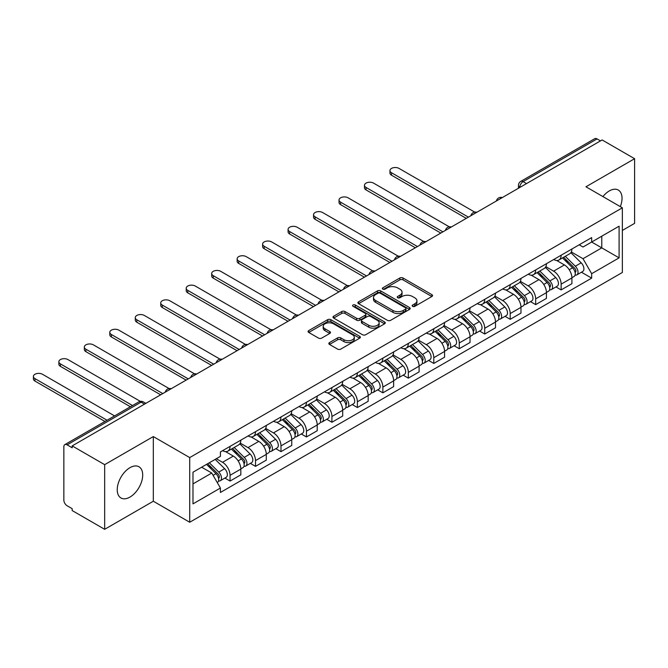 <?xml version="1.0" encoding="UTF-8"?>
<svg xmlns="http://www.w3.org/2000/svg" width="668" height="668" viewBox="0 0 668 668"><rect width="100%" height="100%" fill="white"/><g stroke="black" fill="none" stroke-linecap="round" stroke-linejoin="round"><path stroke-width="1" d="M412.615 306.336A1.586 0.918 0 0 0 414.861 306.336L431.887 296.509A2.263 1.311 0 0 0 432.547 295.582A2.263 1.311 0 0 0 431.887 294.655L403.038 278.005A2.263 1.311 0 0 0 399.84 278.005L382.806 287.833A1.586 0.918 0 0 0 382.346 288.476A1.586 0.918 0 0 0 382.806 289.127A1.586 0.918 0 0 0 385.052 289.127L387.256 287.858A7.256 4.183 0 0 1 397.51 287.858L399.915 289.244A7.256 4.183 0 0 1 402.044 292.2A7.256 4.183 0 0 1 399.915 295.164L397.71 296.433A1.586 0.918 0 0 0 397.251 297.085A1.586 0.918 0 0 0 397.71 297.728A1.586 0.918 0 0 0 399.957 297.728L402.161 296.458A7.256 4.183 0 0 1 412.415 296.458L414.82 297.844A7.256 4.183 0 0 1 416.941 300.809A7.256 4.183 0 0 1 414.82 303.765L412.615 305.042A1.586 0.918 0 0 0 412.148 305.685A1.586 0.918 0 0 0 412.615 306.336L412.615 305.042M129.968 497.084A18.011 10.396 120 0 0 141.733 481.21A18.011 10.396 120 0 0 138.977 466.782A18.011 10.396 120 0 0 129.968 467.675A18.011 10.396 120 0 0 118.203 483.54A18.011 10.396 120 0 0 120.966 497.977A18.011 10.396 120 0 0 129.968 497.084M620.321 206.637A18.011 10.396 120 0 0 618.301 190.046A18.011 10.396 120 0 0 609.291 190.939A18.011 10.396 120 0 0 602.92 196.592M329.491 342.584A2.263 1.311 0 0 0 328.823 343.502A2.263 1.311 0 0 0 329.491 344.429L337.582 349.105A2.263 1.311 0 0 0 340.789 349.105L359.693 338.183A2.263 1.311 0 0 0 360.361 337.256A2.263 1.311 0 0 0 359.693 336.338L330.852 319.68A2.263 1.311 0 0 0 327.646 319.68L308.733 330.602A2.263 1.311 0 0 0 308.073 331.52A2.263 1.311 0 0 0 308.733 332.447L318.511 338.091A2.263 1.311 0 0 0 321.717 338.091L329.808 333.424A2.263 1.311 0 0 0 330.468 332.497A2.263 1.311 0 0 0 329.808 331.57L324.957 328.773A6.062 3.499 0 0 1 323.187 326.293A6.062 3.499 0 0 1 326.928 323.061A6.062 3.499 0 0 1 333.532 323.821L352.52 334.785A6.062 3.499 0 0 1 354.299 337.256A6.062 3.499 0 0 1 350.558 340.496A6.062 3.499 0 0 1 343.953 339.736L340.789 337.908A2.263 1.311 0 0 0 337.582 337.908L329.491 342.584L329.491 344.429M189.72 457.588L153.314 436.571L104.667 464.661L72.177 445.898L602.11 139.946L634.6 158.7L585.953 186.789L622.359 207.815L189.72 457.588L189.72 522.251L622.359 272.469L622.359 207.815M387.415 320.331A2.263 1.311 0 0 0 390.621 320.331L409.534 309.409A2.263 1.311 0 0 0 410.194 308.491A2.263 1.311 0 0 0 409.534 307.564L380.685 290.906A2.263 1.311 0 0 0 377.478 290.906L358.574 301.827A2.263 1.311 0 0 0 357.906 302.754A2.263 1.311 0 0 0 358.574 303.673L387.415 320.331M353.681 306.679A1.586 0.918 0 0 1 355.284 306.904L384.584 323.813L365.705 334.718A2.263 1.311 0 0 1 362.499 334.718L333.658 318.06L333.658 316.214A2.263 1.311 0 0 0 332.99 317.141A2.263 1.311 0 0 0 333.658 318.06M333.658 316.214L341.749 311.538A2.263 1.311 0 0 1 344.947 311.538L356.645 318.294A2.263 1.311 0 0 0 359.852 318.294L365.221 315.196A2.263 1.311 0 0 0 365.889 314.269A2.263 1.311 0 0 0 365.221 313.342L353.046 306.311A1.586 0.918 0 0 1 352.579 305.668A1.586 0.918 0 0 1 353.556 304.817A1.586 0.918 0 0 1 355.284 305.017L384.609 321.951A2.263 1.311 0 0 1 385.277 322.869A2.263 1.311 0 0 1 384.609 323.796L384.609 321.951M104.667 464.661L104.667 529.315L72.177 510.561L72.177 508.674L67.117 505.751A4.618 2.664 -120 0 1 63.852 500.098L63.852 446.75A4.618 2.664 -120 0 1 64.804 444.637L138.76 401.936A4.618 2.664 60 0 1 141.073 402.169L67.117 444.863A4.618 2.664 -120 0 0 64.804 444.637M622.359 230.435L634.6 223.362L634.6 158.7M104.667 529.315L153.314 501.234L189.72 522.251M72.177 445.898L72.177 447.785L67.117 444.863M526.526 183.591L523.094 181.604A4.618 2.664 60 0 0 520.789 181.379L594.745 138.685A4.618 2.664 60 0 1 597.05 138.911L523.094 181.604A4.618 2.664 120 0 0 519.829 187.265L519.829 187.449M600.482 140.89L597.05 138.911M561.137 255.226A10.621 6.129 60 0 1 558.932 259.986L569.712 253.765A10.621 6.129 -120 0 0 571.908 249.005M545.84 266.657L553.622 271.15A10.621 6.129 60 0 1 561.137 284.159L571.908 277.938A10.621 6.129 -120 0 0 564.402 264.929L556.686 260.478M571.908 277.938L571.908 283.691L561.137 289.912L555.968 286.923M558.932 259.986A10.621 6.129 60 0 1 553.705 259.51M561.137 284.159L561.137 289.912M535.669 269.922A10.621 6.129 60 0 1 533.465 274.69L544.245 268.469A10.621 6.129 -120 0 0 546.441 263.701M530.501 301.627L535.669 304.616L546.441 298.396L546.441 292.642A10.621 6.129 -120 0 0 538.934 279.633L531.219 275.183M533.465 274.69A10.621 6.129 60 0 1 528.238 274.214M520.372 281.362L528.154 285.854A10.621 6.129 60 0 1 535.669 298.863L535.669 304.616M510.193 284.626A10.621 6.129 60 0 1 507.997 289.394L518.777 283.174A10.621 6.129 -120 0 0 520.973 278.406M505.033 316.331L510.202 319.312L520.973 313.092L520.973 307.347A10.621 6.129 -120 0 0 513.467 294.337L505.751 289.887M507.997 289.394A10.621 6.129 60 0 1 502.77 288.918M494.905 296.066L502.687 300.558A10.621 6.129 60 0 1 510.202 313.568L510.202 319.312M484.726 299.331A10.621 6.129 60 0 1 482.53 304.099L493.301 297.878A10.621 6.129 -120 0 0 495.506 293.11M479.566 331.036L484.726 334.017L495.506 327.796L495.506 322.051A10.621 6.129 -120 0 0 487.991 309.042L480.284 304.591M482.53 304.099A10.621 6.129 60 0 1 477.303 303.623M469.437 310.77L477.219 315.263A10.621 6.129 60 0 1 484.726 328.272L484.726 334.017M459.258 314.035A10.621 6.129 60 0 1 457.062 318.803L467.834 312.582A10.621 6.129 -120 0 0 470.038 307.814M454.098 345.74L459.258 348.721L470.038 342.5L470.038 336.755A10.621 6.129 -120 0 0 462.523 323.746L454.816 319.296M457.062 318.803A10.621 6.129 60 0 1 451.835 318.327M443.97 325.475L451.752 329.967A10.621 6.129 60 0 1 459.258 342.976L459.258 348.721M433.791 328.739A10.621 6.129 60 0 1 431.595 333.507L442.366 327.287A10.621 6.129 -120 0 0 444.571 322.519M428.631 360.444L433.791 363.425L444.571 357.205L444.571 351.46A10.621 6.129 -120 0 0 437.056 338.451L429.349 334M431.595 333.507A10.621 6.129 60 0 1 426.368 333.031M418.502 340.179L426.284 344.671A10.621 6.129 60 0 1 433.791 357.681L433.791 363.425M408.323 343.444A10.621 6.129 60 0 1 406.127 348.212L416.899 341.991A10.621 6.129 -120 0 0 419.103 337.223M403.163 375.149L408.323 378.13L419.103 371.909L419.103 366.164A10.621 6.129 -120 0 0 411.588 353.155L403.881 348.704M406.127 348.212A10.621 6.129 60 0 1 400.9 347.736M393.034 354.883L400.817 359.376A10.621 6.129 60 0 1 408.323 372.385L408.323 378.13M382.856 358.148A10.621 6.129 60 0 1 380.66 362.916L391.431 356.695A10.621 6.129 -120 0 0 393.636 351.927M377.687 389.853L382.856 392.834L393.636 386.613L393.636 380.869A10.621 6.129 -120 0 0 386.121 367.859L378.414 363.409M380.66 362.916A10.621 6.129 60 0 1 375.433 362.44M367.567 369.588L375.349 374.08A10.621 6.129 60 0 1 382.856 387.089L382.856 392.834M357.388 372.853A10.621 6.129 60 0 1 355.192 377.62L365.964 371.4A10.621 6.129 -120 0 0 368.16 366.632M352.22 404.558L357.388 407.538L368.16 401.318L368.16 395.573A10.621 6.129 -120 0 0 360.653 382.564L352.938 378.113M355.192 377.62A10.621 6.129 60 0 1 349.957 377.144M342.099 384.292L349.882 388.784A10.621 6.129 60 0 1 357.388 401.794L357.388 407.538M331.921 387.557A10.621 6.129 60 0 1 329.725 392.325L340.496 386.104A10.621 6.129 -120 0 0 342.692 381.336M326.752 419.262L331.921 422.243L342.692 416.022L342.692 410.277A10.621 6.129 -120 0 0 335.186 397.268L327.47 392.809M329.725 392.325A10.621 6.129 60 0 1 324.489 391.849M316.632 398.996L324.414 403.489A10.621 6.129 60 0 1 331.921 416.498L331.921 422.243M306.453 402.261A10.621 6.129 60 0 1 304.249 407.029L315.029 400.808A10.621 6.129 -120 0 0 317.225 396.041M301.285 433.966L306.453 436.947L317.225 430.726L317.225 424.973A10.621 6.129 -120 0 0 309.718 411.972L302.003 407.513M304.249 407.029A10.621 6.129 60 0 1 299.022 406.553M291.164 413.701L298.947 418.193A10.621 6.129 60 0 1 306.453 431.194L306.453 436.947M280.986 416.966A10.621 6.129 60 0 1 278.781 421.733L289.561 415.513A10.621 6.129 -120 0 0 291.757 410.745M275.817 448.671L280.986 451.651L291.757 445.431L291.757 439.678A10.621 6.129 -120 0 0 284.251 426.677L276.535 422.218M278.781 421.733A10.621 6.129 60 0 1 273.554 421.257M265.689 428.405L273.471 432.897A10.621 6.129 60 0 1 280.986 445.898L280.986 451.651M255.518 431.67A10.621 6.129 60 0 1 253.314 436.438L264.094 430.217A10.621 6.129 -120 0 0 266.29 425.449M250.35 463.375L255.518 466.356L266.29 460.135L266.29 454.382A10.621 6.129 -120 0 0 258.783 441.381L251.068 436.922M253.314 436.438A10.621 6.129 60 0 1 248.087 435.954M240.221 443.109L248.003 447.602A10.621 6.129 60 0 1 255.518 460.603L255.518 466.356M230.051 446.374A10.621 6.129 60 0 1 227.846 451.142L238.626 444.921A10.621 6.129 -120 0 0 240.822 440.154M224.882 478.079L230.051 481.06L240.822 474.839L240.822 469.086A10.621 6.129 -120 0 0 233.316 456.085L225.6 451.626M227.846 451.142A10.621 6.129 60 0 1 222.619 450.658M216.332 458.724L222.536 462.306A10.621 6.129 60 0 1 230.051 475.307L230.051 481.06M579.173 244.805L583.014 247.018L619.094 226.193L601.784 236.18L601.784 247.87L583.014 258.708L571.307 251.953M192.985 483.891L211.764 473.044L220.415 488.032L192.985 503.872L192.985 472.201L220.415 456.361L220.415 451.935L591.664 237.599L591.664 242.025L619.094 257.865L591.664 273.696L583.014 258.708M619.094 226.193L619.094 257.865M220.415 488.032L220.415 492.466L591.664 278.13L591.664 273.696M153.314 436.571L153.314 501.234M211.764 473.044L201.644 467.208M581.436 272.218L591.664 278.13M413.25 306.562L414.82 305.652A7.256 4.183 0 0 0 416.941 302.696L416.941 300.809M402.044 292.2L402.044 294.087A7.256 4.183 0 0 1 399.915 297.051L398.345 297.953M431.854 296.525L403.038 279.884A2.263 1.311 0 0 0 399.84 279.884L383.44 289.353M409.501 309.426L380.685 292.793A2.263 1.311 0 0 0 377.478 292.793L358.599 303.689L358.574 301.827M405.526 309.134A1.586 0.918 0 0 0 405.985 308.491A1.586 0.918 0 0 0 405.526 307.839L380.209 293.219A1.586 0.918 0 0 0 377.963 293.219L375.641 294.563A7.256 4.183 0 0 0 373.512 297.527A7.256 4.183 0 0 0 375.641 300.483L392.943 310.478A7.256 4.183 0 0 0 403.205 310.478L405.526 309.134L405.526 311.021A1.586 0.918 0 0 0 405.985 310.369L405.985 308.491M373.512 297.527L373.512 299.406A7.256 4.183 0 0 0 375.641 302.37L375.641 300.483M405.526 311.021L403.205 312.365A7.256 4.183 0 0 1 392.943 312.365L375.641 302.37M333.683 318.077L341.749 313.426L341.749 311.538M365.889 314.269L365.889 316.156A2.263 1.311 0 0 1 365.221 317.083L359.852 320.181A2.263 1.311 0 0 1 356.645 320.181L344.947 313.426A2.263 1.311 0 0 0 341.749 313.426M368.786 325.299A6.062 3.499 0 0 0 375.391 326.059A6.062 3.499 0 0 0 379.14 322.828A6.062 3.499 0 0 0 377.362 320.356L370.673 316.49A2.263 1.311 0 0 0 367.467 316.49L362.098 319.588A2.263 1.311 0 0 0 361.43 320.515A2.263 1.311 0 0 0 362.098 321.442L368.786 325.299L368.786 327.186A6.062 3.499 0 0 0 375.391 327.946A6.062 3.499 0 0 0 379.14 324.715L379.14 322.828M361.43 320.515L361.43 322.402A2.263 1.311 0 0 0 362.098 323.329L362.098 321.442M368.786 327.186L362.098 323.329M354.299 337.256L354.299 339.144A6.062 3.499 0 0 1 350.558 342.375A6.062 3.499 0 0 1 343.953 341.624L340.789 339.795A2.263 1.311 0 0 0 337.582 339.795L329.516 344.446M323.187 326.293L323.187 328.18A6.062 3.499 0 0 0 324.957 330.66L324.957 328.773M329.775 333.441L324.957 330.66M359.66 338.2L330.852 321.567A2.263 1.311 0 0 0 327.646 321.567L308.766 332.464M562.506 257.931L572.534 267.826A5.77 3.332 60 0 1 574.062 276.477L571.908 277.721M564.502 259.902L568.76 262.357M474.706 212.107L399.021 168.411A5.311 3.064 -0 0 0 393.235 167.751A5.311 3.064 -0 0 0 389.953 170.582A5.311 3.064 -0 0 0 391.506 172.745L468.402 217.142M563.617 257.289L574.605 268.127A2.772 1.603 60 0 1 575.332 272.277A2.772 1.603 60 0 1 575.081 272.377M565.278 256.328L575.315 266.223A5.77 3.332 60 0 1 576.835 274.882A5.77 3.332 60 0 1 575.09 275.066M570.898 252.671L581.193 262.833A5.77 3.332 60 0 1 582.713 271.484L576.835 274.882M466.281 218.369L391.506 175.2A5.311 3.064 180 0 1 389.953 173.029L389.953 170.582M537.039 272.636L547.067 282.531A5.77 3.332 60 0 1 548.595 291.181L546.441 292.425M539.034 274.606L543.293 277.061M449.238 226.811L373.554 183.115A5.311 3.064 -0 0 0 367.767 182.456A5.311 3.064 -0 0 0 364.486 185.286A5.311 3.064 -0 0 0 366.039 187.449L442.934 231.846M538.149 271.993L549.138 282.831A2.772 1.603 60 0 1 549.864 286.981A2.772 1.603 60 0 1 549.614 287.081M539.811 271.033L549.847 280.927A5.77 3.332 60 0 1 551.367 289.578A5.77 3.332 60 0 1 549.622 289.77M545.43 267.375L555.726 277.537A5.77 3.332 60 0 1 557.246 286.188L551.367 289.578M440.813 233.074L366.039 189.904A5.311 3.064 180 0 1 364.486 187.733L364.486 185.286M511.571 287.34L521.599 297.235A5.77 3.332 60 0 1 523.127 305.886L520.973 307.13M513.567 289.311L517.825 291.766M423.771 241.515L348.086 197.82A5.311 3.064 -0 0 0 342.3 197.16A5.311 3.064 -0 0 0 339.018 199.991A5.311 3.064 -0 0 0 340.571 202.153L417.467 246.55M512.682 286.697L523.67 297.536A2.772 1.603 60 0 1 524.397 301.685A2.772 1.603 60 0 1 524.146 301.786M514.343 285.737L524.38 295.632A5.77 3.332 60 0 1 525.9 304.282A5.77 3.332 60 0 1 524.155 304.474M519.955 282.08L530.25 292.242A5.77 3.332 60 0 1 531.778 300.892L525.9 304.282M415.346 247.778L340.571 204.608A5.311 3.064 180 0 1 339.018 202.437L339.018 199.991M486.104 302.036L496.132 311.939A5.77 3.332 60 0 1 497.66 320.59L495.506 321.834M488.099 304.015L492.358 306.47M398.303 256.22L322.619 212.524A5.311 3.064 -0 0 0 316.824 211.856A5.311 3.064 -0 0 0 313.551 214.695A5.311 3.064 -0 0 0 315.104 216.858L391.999 261.255M487.214 301.402L498.203 312.24A2.772 1.603 60 0 1 498.929 316.39A2.772 1.603 60 0 1 498.679 316.49M488.876 300.441L498.912 310.336A5.77 3.332 60 0 1 500.432 318.987A5.77 3.332 60 0 1 498.687 319.179M494.487 296.784L504.783 306.946A5.77 3.332 60 0 1 506.311 315.597L500.432 318.987M389.878 262.482L315.104 219.313A5.311 3.064 180 0 1 313.551 217.142L313.551 214.695M460.636 316.741L470.664 326.644A5.77 3.332 60 0 1 472.184 335.294L470.038 336.538M462.632 318.719L466.89 321.174M372.836 270.924L297.143 227.229A5.311 3.064 -0 0 0 291.357 226.561A5.311 3.064 -0 0 0 288.083 229.4A5.311 3.064 -0 0 0 289.636 231.562L366.532 275.959M461.747 316.098L472.735 326.944A2.772 1.603 60 0 1 473.462 331.094A2.772 1.603 60 0 1 473.211 331.194M463.408 315.146L473.437 325.04A5.77 3.332 60 0 1 474.965 333.691A5.77 3.332 60 0 1 473.22 333.883M469.019 311.488L479.315 321.65A5.77 3.332 60 0 1 480.843 330.301L474.965 333.691M364.411 277.187L289.636 234.017A5.311 3.064 180 0 1 288.083 231.846L288.083 229.4M435.16 331.445L445.197 341.348A5.77 3.332 60 0 1 446.717 349.999L444.562 351.243M437.164 333.424L441.414 335.879M347.368 285.628L271.676 241.933A5.311 3.064 -0 0 0 265.889 241.265A5.311 3.064 -0 0 0 262.616 244.104A5.311 3.064 -0 0 0 264.169 246.267L341.064 290.663M436.279 330.802L447.259 341.64A2.772 1.603 60 0 1 447.994 345.799A2.772 1.603 60 0 1 447.744 345.899M437.941 329.842L447.969 339.745A5.77 3.332 60 0 1 449.497 348.395A5.77 3.332 60 0 1 447.752 348.579M443.552 326.193L453.848 336.346A5.77 3.332 60 0 1 455.376 345.005L449.497 348.395M338.943 291.891L264.169 248.721A5.311 3.064 180 0 1 262.616 246.55L262.616 244.104M409.693 346.149L419.729 356.052A5.77 3.332 60 0 1 421.249 364.703L419.095 365.947M411.697 348.128L415.947 350.583M321.892 300.333L246.208 256.637A5.311 3.064 -0 0 0 240.422 255.969A5.311 3.064 -0 0 0 237.148 258.808A5.311 3.064 -0 0 0 238.701 260.971L315.597 305.368M410.812 345.506L421.792 356.345A2.772 1.603 60 0 1 422.527 360.503A2.772 1.603 60 0 1 422.276 360.603M412.473 344.546L422.502 354.449A5.77 3.332 60 0 1 424.03 363.1A5.77 3.332 60 0 1 422.285 363.283M418.084 340.897L428.38 351.051A5.77 3.332 60 0 1 429.908 359.71L424.03 363.1M313.476 306.595L238.701 263.426A5.311 3.064 180 0 1 237.148 261.255L237.148 258.808M384.225 360.854L394.262 370.757A5.77 3.332 60 0 1 395.782 379.407L393.627 380.651M386.229 362.833L390.479 365.287M296.425 315.037L220.741 271.342A5.311 3.064 -0 0 0 214.954 270.674A5.311 3.064 -0 0 0 211.681 273.504A5.311 3.064 -0 0 0 213.234 275.675L290.129 320.072M385.344 360.211L396.324 371.049A2.772 1.603 60 0 1 397.059 375.207A2.772 1.603 60 0 1 396.809 375.307M387.006 359.25L397.034 369.154A5.77 3.332 60 0 1 398.562 377.804A5.77 3.332 60 0 1 396.817 377.988M392.617 355.601L402.913 365.755A5.77 3.332 60 0 1 404.432 374.414L398.562 377.804M288 321.291L213.234 278.13A5.311 3.064 180 0 1 211.681 275.959L211.681 273.504M358.758 375.558L368.794 385.461A5.77 3.332 60 0 1 370.314 394.112L368.16 395.356M360.762 377.537L365.012 379.992M270.957 329.741L195.273 286.046A5.311 3.064 -0 0 0 189.487 285.378A5.311 3.064 -0 0 0 186.205 288.209A5.311 3.064 -0 0 0 187.766 290.38L264.662 334.777M359.868 374.915L370.857 385.753A2.772 1.603 60 0 1 371.592 389.912A2.772 1.603 60 0 1 371.341 390.012M361.538 373.955L371.567 383.858A5.77 3.332 60 0 1 373.095 392.508A5.77 3.332 60 0 1 371.35 392.692M367.149 370.306L377.445 380.459A5.77 3.332 60 0 1 378.965 389.118L373.095 392.508M262.532 335.996L187.766 292.834A5.311 3.064 180 0 1 186.205 290.663L186.205 288.209M333.29 390.262L343.327 400.165A5.77 3.332 60 0 1 344.847 408.816L342.692 410.06M335.294 392.241L339.544 394.696M245.49 344.446L169.806 300.75A5.311 3.064 -0 0 0 164.019 300.082A5.311 3.064 -0 0 0 160.737 302.913A5.311 3.064 -0 0 0 162.299 305.084L239.186 349.481M334.401 389.619L345.389 400.458A2.772 1.603 60 0 1 346.124 404.616A2.772 1.603 60 0 1 345.865 404.716M336.071 388.659L346.099 398.562A5.77 3.332 60 0 1 347.619 407.213A5.77 3.332 60 0 1 345.882 407.396M341.682 385.01L351.978 395.164A5.77 3.332 60 0 1 353.497 403.823L347.619 407.213M237.065 350.7L162.299 307.531A5.311 3.064 180 0 1 160.737 305.368L160.737 302.913M307.823 404.967L317.859 414.87A5.77 3.332 60 0 1 319.379 423.52L317.225 424.764M309.827 406.946L314.077 409.4M220.022 359.15L144.338 315.455A5.311 3.064 -0 0 0 138.552 314.787A5.311 3.064 -0 0 0 135.27 317.617A5.311 3.064 -0 0 0 136.831 319.788L213.718 364.185M308.933 404.324L319.922 415.162A2.772 1.603 60 0 1 320.657 419.32A2.772 1.603 60 0 1 320.398 419.421M310.595 403.363L320.632 413.267A5.77 3.332 60 0 1 322.151 421.917A5.77 3.332 60 0 1 320.415 422.101M316.214 399.714L326.51 409.868A5.77 3.332 60 0 1 328.03 418.527L322.151 421.917M211.597 365.404L136.831 322.235A5.311 3.064 180 0 1 135.27 320.072L135.27 317.617M282.355 419.671L292.392 429.566A5.77 3.332 60 0 1 293.912 438.225L291.757 439.469M284.359 421.642L288.609 424.105M194.555 373.855L118.871 330.159A5.311 3.064 -0 0 0 113.084 329.491A5.311 3.064 -0 0 0 109.802 332.322A5.311 3.064 -0 0 0 111.364 334.493L188.251 378.89M283.466 419.028L294.454 429.866A2.772 1.603 60 0 1 295.189 434.025A2.772 1.603 60 0 1 294.93 434.125M285.127 418.068L295.164 427.971A5.77 3.332 60 0 1 296.684 436.621A5.77 3.332 60 0 1 294.939 436.805M290.747 414.419L301.043 424.572A5.77 3.332 60 0 1 302.562 433.231L296.684 436.621M186.13 380.109L111.364 336.939A5.311 3.064 180 0 1 109.802 334.777L109.802 332.322M256.888 434.375L266.916 444.27A5.77 3.332 60 0 1 268.444 452.929L266.29 454.173M258.892 436.346L263.142 438.801M169.088 388.559L93.403 344.863A5.311 3.064 -0 0 0 87.617 344.195A5.311 3.064 -0 0 0 84.335 347.026A5.311 3.064 -0 0 0 85.888 349.197L162.783 393.586M257.998 433.732L268.987 444.571A2.772 1.603 60 0 1 269.713 448.729A2.772 1.603 60 0 1 269.463 448.829M259.66 432.772L269.697 442.667A5.77 3.332 60 0 1 271.216 451.326A5.77 3.332 60 0 1 269.471 451.51M265.279 429.123L275.575 439.277A5.77 3.332 60 0 1 277.095 447.936L271.216 451.326M160.662 394.813L85.888 351.644A5.311 3.064 180 0 1 84.335 349.481L84.335 347.026M231.42 449.08L241.449 458.974A5.77 3.332 60 0 1 242.977 467.633L240.822 468.878M233.416 451.05L237.674 453.505M140.355 401.376L67.936 359.568A5.311 3.064 -0 0 0 62.149 358.9A5.311 3.064 -0 0 0 58.867 361.73A5.311 3.064 -0 0 0 60.421 363.901L132.54 405.534M232.531 448.437L243.519 459.275A2.772 1.603 60 0 1 244.246 463.433A2.772 1.603 60 0 1 243.995 463.534M234.192 447.476L244.229 457.371A5.77 3.332 60 0 1 245.749 466.03A5.77 3.332 60 0 1 244.004 466.214M239.812 443.828L250.108 453.981A5.77 3.332 60 0 1 251.627 462.632L245.749 466.03M130.41 406.762L60.421 366.348A5.311 3.064 180 0 1 58.867 364.185L58.867 361.73M206.546 464.369L215.981 473.679A5.77 3.332 60 0 1 217.509 482.338L217.217 482.496M207.948 465.755L212.207 468.21M114.579 415.905L42.468 374.264A5.311 3.064 -0 0 0 36.682 373.604A5.311 3.064 -0 0 0 33.4 376.435A5.311 3.064 -0 0 0 34.953 378.606L107.072 420.239M207.656 463.726L218.052 473.979A2.772 1.603 60 0 1 218.778 478.129A2.772 1.603 60 0 1 218.528 478.23M209.318 462.765L218.762 472.076A5.77 3.332 60 0 1 220.281 480.735A5.77 3.332 60 0 1 218.536 480.918M215.196 459.375L224.64 468.685A5.77 3.332 60 0 1 226.16 477.336L220.281 480.735M104.943 421.466L34.953 381.052A5.311 3.064 180 0 1 33.4 378.89L33.4 376.435M519.996 187.357L519.829 187.265A4.618 2.664 0 0 1 518.477 185.378L518.477 188.234M255.518 460.603L266.29 454.382M280.986 445.898L291.757 439.678M306.453 431.194L317.225 424.973M331.921 416.498L342.692 410.277M357.388 401.794L368.16 395.573M382.856 387.089L393.636 380.869M408.323 372.385L419.103 366.164M433.791 357.681L444.571 351.46M459.258 342.976L470.038 336.755M484.726 328.272L495.506 322.051M510.202 313.568L520.973 307.347M535.669 298.863L546.441 292.642M230.051 475.307L240.822 469.086M222.536 462.306L233.316 456.085M248.003 447.602L258.783 441.381M273.471 432.897L284.251 426.677M298.947 418.193L309.718 411.972M324.414 403.489L335.186 397.268M349.882 388.784L360.653 382.564M375.349 374.08L386.121 367.859M400.817 359.376L411.588 353.155M426.284 344.671L437.056 338.451M451.752 329.967L462.523 323.746M477.219 315.263L487.991 309.042M502.687 300.558L513.467 294.337M528.154 285.854L538.934 279.633M553.622 271.15L564.402 264.929M501.91 197.795A4.618 2.664 120 0 0 499.873 198.972M476.443 212.499A4.618 2.664 120 0 0 474.405 213.677M450.975 227.204A4.618 2.664 120 0 0 448.938 228.381M425.508 241.908A4.618 2.664 120 0 0 423.47 243.085M400.04 256.612A4.618 2.664 120 0 0 398.003 257.79M374.573 271.317A4.618 2.664 120 0 0 372.535 272.494M349.105 286.021A4.618 2.664 120 0 0 347.068 287.198M323.638 300.725A4.618 2.664 120 0 0 321.592 301.903M298.17 315.43A4.618 2.664 120 0 0 296.124 316.607M272.694 330.134A4.618 2.664 120 0 0 270.657 331.311M247.227 344.838A4.618 2.664 120 0 0 245.189 346.016M221.759 359.543A4.618 2.664 120 0 0 219.722 360.72M196.292 374.247A4.618 2.664 120 0 0 194.254 375.424M170.824 388.951A4.618 2.664 120 0 0 168.787 390.129M144.505 404.148L141.073 402.169A4.618 2.664 120 0 1 143.378 401.936A4.618 4.618 0 0 0 138.76 401.936M414.82 305.652L414.82 303.765M397.71 297.728L397.71 296.433M399.915 297.051L399.915 295.164M382.806 289.127L382.806 287.833M399.84 279.884L399.84 278.005M403.038 279.884L403.038 278.005M431.887 296.509L431.887 294.655M377.478 292.793L377.478 290.906M380.685 292.793L380.685 290.906M409.534 309.409L409.534 307.564M392.943 312.365L392.943 310.478M403.205 312.365L403.205 310.478M344.947 313.426L344.947 311.538M356.645 320.181L356.645 318.294M359.852 320.181L359.852 318.294M365.221 317.083L365.221 315.196M355.284 306.904L355.284 305.017M337.582 339.795L337.582 337.908M340.789 339.795L340.789 337.908M343.953 341.624L343.953 339.736M329.808 333.424L329.808 331.57M308.733 332.447L308.733 330.602M327.646 321.567L327.646 319.68M330.852 321.567L330.852 319.68M359.693 338.183L359.693 336.338M572.534 267.826L569.22 269.738M575.908 271.008L574.872 271.609M581.193 262.833L575.315 266.223M391.506 175.2L391.506 172.745M547.067 282.531L543.752 284.443M550.44 285.712L549.397 286.313M555.726 277.537L549.847 280.927M366.039 189.904L366.039 187.449M521.599 297.235L518.284 299.147M524.973 300.416L523.929 301.017M530.25 292.242L524.38 295.632M340.571 204.608L340.571 202.153M496.132 311.939L492.817 313.851M499.505 315.121L498.462 315.722M504.783 306.946L498.912 310.336M315.104 219.313L315.104 216.858M470.664 326.644L467.35 328.556M474.038 329.825L472.994 330.426M479.315 321.65L473.437 325.04M289.636 234.017L289.636 231.562M445.197 341.348L441.882 343.26M448.57 344.529L447.527 345.131M453.848 336.346L447.969 339.745M264.169 248.721L264.169 246.267M419.729 356.052L416.414 357.964M423.103 359.234L422.059 359.835M428.38 351.051L422.502 354.449M238.701 263.426L238.701 260.971M394.262 370.757L390.947 372.669M397.635 373.938L396.592 374.539M402.913 365.755L397.034 369.154M213.234 278.13L213.234 275.675M368.794 385.461L365.479 387.373M372.159 388.642L371.124 389.244M377.445 380.459L371.567 383.858M187.766 292.834L187.766 290.38M343.327 400.165L340.012 402.078M346.692 403.347L345.657 403.948M351.978 395.164L346.099 398.562M162.299 307.531L162.299 305.084M317.859 414.87L314.544 416.782M321.224 418.051L320.189 418.652M326.51 409.868L320.632 413.267M136.831 322.235L136.831 319.788M292.392 429.566L289.077 431.486M295.757 432.755L294.722 433.357M301.043 424.572L295.164 427.971M111.364 336.939L111.364 334.493M266.916 444.27L263.601 446.191M270.289 447.46L269.254 448.061M275.575 439.277L269.697 442.667M85.888 351.644L85.888 349.197M241.449 458.974L238.134 460.895M244.822 462.164L243.787 462.765M250.108 453.981L244.229 457.371M60.421 366.348L60.421 363.901M215.981 473.679L213.092 475.349M219.354 476.868L218.311 477.47M224.64 468.685L218.762 472.076M34.953 381.052L34.953 378.606M502.303 197.569A4.618 4.618 0 0 0 496.382 200.993M476.835 212.274A4.618 4.618 0 0 0 470.907 215.697M451.368 226.978A4.618 4.618 0 0 0 445.439 230.402M425.9 241.682A4.618 4.618 0 0 0 419.972 245.106M400.433 256.387A4.618 4.618 0 0 0 394.504 259.81M374.965 271.091A4.618 4.618 0 0 0 369.037 274.515M349.498 285.795A4.618 4.618 0 0 0 343.569 289.211M324.03 300.5A4.618 4.618 0 0 0 318.102 303.915M298.554 315.204A4.618 4.618 0 0 0 292.634 318.619M273.087 329.909A4.618 4.618 0 0 0 267.167 333.324M247.619 344.613A4.618 4.618 0 0 0 241.699 348.028M222.152 359.317A4.618 4.618 0 0 0 216.232 362.732M196.684 374.022A4.618 4.618 0 0 0 190.764 377.437M171.217 388.718A4.618 4.618 0 0 0 165.297 392.141M145.849 403.363L143.378 401.936M520.789 181.379A4.618 4.618 0 0 0 518.477 185.378"/></g></svg>
